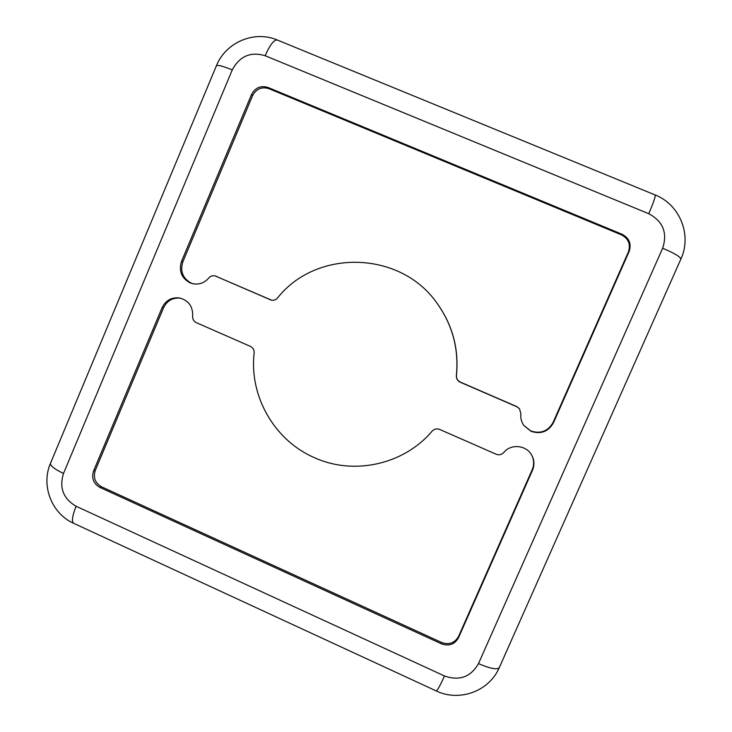 <?xml version="1.0" encoding="UTF-8"?>
<svg xmlns="http://www.w3.org/2000/svg" width="732" height="732" viewBox="0 0 732 732"><rect width="100%" height="100%" fill="white"/><g stroke="black" fill="none" stroke-linecap="round" stroke-linejoin="round"><path stroke-width="1.1" d="M314.11 457.527C274.29 440.261 249.036 395.948 254.15 352.906C254.297 349.914 253.062 347.746 250.426 346.401L196.341 322.666C193.696 321.311 192.47 319.115 192.662 316.096C192.983 306.562 188.655 300.513 179.679 297.979C171.645 297.055 165.789 300.285 162.111 307.641L93.568 470.978C91.344 478.17 93.458 483.651 99.9 487.421L441.561 643.867C449.045 646.457 454.709 644.38 458.543 637.645L532.521 470.191C534.635 465.049 534.36 460.016 531.688 455.094C526.326 445.01 510.762 443.583 503.79 452.486C501.64 454.737 499.096 455.322 496.159 454.233L439.639 429.437C436.775 428.366 434.286 428.925 432.173 431.102C403.808 464.756 353.492 475.699 314.11 457.527M189.936 282.799L192.47 283.659C198.903 284.94 204.31 283.074 208.693 278.05C210.477 276.037 212.655 275.342 215.235 275.973L271.142 300.093C273.631 300.632 275.744 299.946 277.483 298.043C316.526 248.358 401.118 250.618 437.489 303.862C452.641 325.401 458.937 349.301 456.375 375.571C456.219 378.618 457.5 380.832 460.236 382.214L516.993 406.827L519.436 408.657L520.882 413.626C520.379 417.908 521.349 421.842 523.792 425.429L531.002 431.313C540.902 434.515 548.414 431.642 553.511 422.675L629.108 251.533C631.615 243.875 629.3 238.138 622.182 234.313L268.022 87.465C260.748 85.287 255.258 87.639 251.561 94.501L181.554 261.315C178.599 270.84 181.399 278.004 189.936 282.799M523.673 425.265L530.727 430.947C540.591 434.131 548.058 431.267 553.127 422.346L628.376 252C630.865 244.387 628.559 238.678 621.477 234.871L268.955 88.673C261.708 86.504 256.246 88.846 252.567 95.682L182.872 261.727C179.935 271.206 182.716 278.343 191.208 283.11L193.111 283.796M180.337 298.116C172.606 297.521 166.997 300.77 163.511 307.843L95.261 470.447C93.046 477.603 95.151 483.065 101.565 486.817L441.707 642.522C449.155 645.093 454.792 643.025 458.607 636.328L532.237 469.642C534.305 464.628 534.076 459.696 531.551 454.856M215.235 275.973L271.609 300.193M437.489 303.862L437.654 304.091C452.733 325.53 459.001 349.32 456.457 375.461C456.292 378.499 457.573 380.695 460.3 382.077L516.783 406.58L519.436 408.657M76.11 506.269L444.47 675.956C459.449 681.172 470.786 677.045 478.499 663.585L662.652 248.221C667.685 232.849 663.046 221.348 648.735 213.707L265.14 55.714C250.591 51.414 239.638 56.135 232.282 69.879L63.501 473.458C59.082 487.796 63.291 498.73 76.11 506.269C72.239 515.996 71.452 521.687 73.731 523.343L436.153 690.898C459.275 702.198 489.324 691.301 499.297 667.584L680.861 259.11C680.714 257.005 674.648 253.373 662.652 248.221M271.151 300.019L270.227 299.781M217.093 276.568L215.931 276.229M182.872 261.727L181.554 261.315M252.567 95.682L251.561 94.501M268.955 88.673L268.022 87.465M621.477 234.871L622.182 234.313M628.376 252L629.108 251.533M441.707 642.522L441.561 643.867M458.607 636.328L458.543 637.645M101.565 486.817L99.9 487.421M95.261 470.447L93.568 470.978M163.511 307.843L162.111 307.641M532.237 469.642L532.521 470.191M444.47 675.956C440.042 685.811 437.269 690.788 436.153 690.898M478.499 663.585C490.239 668.664 497.174 669.99 499.297 667.584M63.501 473.458C54.36 469.084 50.041 465.671 50.526 463.2C40.754 485.444 51.56 513.599 73.731 523.343M232.282 69.879C222.711 66.017 217.404 64.691 216.352 65.88L50.526 463.2M265.14 55.714C270.007 44.789 274.043 39.555 277.245 40.004C254.251 30.049 225.584 42.429 216.352 65.88M648.735 213.707C653.649 202.352 655.762 196.094 655.058 194.913L277.245 40.004M655.058 194.913C679.818 204.438 692.17 235.054 680.861 259.11"/></g></svg>
